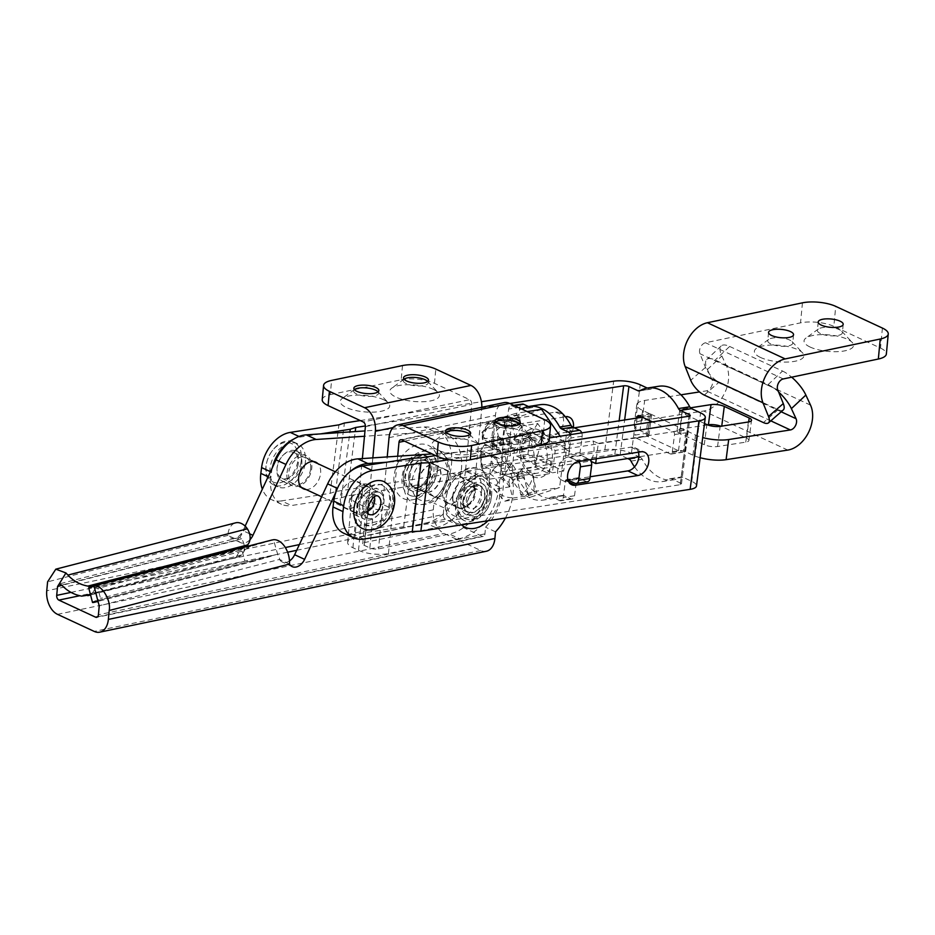 <?xml version="1.0" encoding="UTF-8"?>
<svg xmlns="http://www.w3.org/2000/svg" width="935" height="935" viewBox="0 0 935 935"><rect width="100%" height="100%" fill="white"/><g stroke="black" fill="none" stroke-linecap="round" stroke-linejoin="round"><path stroke-width="0.7" stroke-dasharray="4.67 3.51" d="M419.009 480.847A14.68 10.121 -65.1 0 1 436.201 465.233A14.68 10.121 -65.1 0 1 441.004 476.242A14.68 10.121 -65.1 0 1 423.812 491.857A14.68 10.121 -65.1 0 1 419.009 480.847M428.966 485.475A14.68 10.121 -65.1 0 1 446.159 469.861A14.68 10.121 -65.1 0 1 450.962 480.87A14.68 10.121 -65.1 0 1 433.77 496.497A14.68 10.121 -65.1 0 1 428.966 485.475M464.648 487.24A14.68 10.121 114.9 0 0 459.845 476.231A14.68 10.121 114.9 0 0 442.664 491.845A14.68 10.121 114.9 0 0 447.468 502.855A14.68 10.121 114.9 0 0 464.648 487.24M452.622 496.473A14.68 10.121 -65.1 0 1 469.802 480.859A14.68 10.121 -65.1 0 1 474.606 491.88A14.68 10.121 -65.1 0 1 457.425 507.495A14.68 10.121 -65.1 0 1 452.622 496.473M378.056 391.858A12.552 4.161 -174.6 0 1 378.593 393.249A12.552 4.161 -174.6 0 1 370.318 396.358A12.552 4.161 -174.6 0 1 356.702 394.032A12.552 4.161 -174.6 0 1 353.594 390.888A12.552 4.161 -174.6 0 1 354.388 389.615M383.619 399.736A24.871 8.251 -174.6 0 1 388.446 402.938A24.871 8.251 -174.6 0 1 377.401 411.844A24.871 8.251 -174.6 0 1 346.382 407.531A24.871 8.251 -174.6 0 1 342.105 398.555A24.871 8.251 -174.6 0 1 383.619 399.736M469.849 434.541A12.552 4.161 -174.6 0 1 470.387 435.944A12.552 4.161 -174.6 0 1 462.112 439.053A12.552 4.161 -174.6 0 1 448.496 436.727A12.552 4.161 -174.6 0 1 445.387 433.583A12.552 4.161 -174.6 0 1 446.182 432.309M475.412 442.43A24.871 8.251 -174.6 0 1 480.239 445.633A24.871 8.251 -174.6 0 1 469.195 454.539A24.871 8.251 -174.6 0 1 438.176 450.226A24.871 8.251 -174.6 0 1 433.898 441.25A24.871 8.251 -174.6 0 1 475.412 442.43M427.704 381.457A12.552 4.161 -174.6 0 1 428.242 382.859A12.552 4.161 -174.6 0 1 419.967 385.968A12.552 4.161 -174.6 0 1 406.339 383.642A12.552 4.161 -174.6 0 1 403.242 380.498A12.552 4.161 -174.6 0 1 404.037 379.224M433.267 389.346A24.871 8.251 -174.6 0 1 438.094 392.548A24.871 8.251 -174.6 0 1 427.05 401.454A24.871 8.251 -174.6 0 1 396.031 397.141A24.871 8.251 -174.6 0 1 391.742 388.165A24.871 8.251 -174.6 0 1 433.267 389.346M519.498 424.151A12.552 4.161 -174.6 0 1 520.035 425.554A12.552 4.161 -174.6 0 1 511.761 428.662A12.552 4.161 -174.6 0 1 498.133 426.337A12.552 4.161 -174.6 0 1 495.036 423.193A12.552 4.161 -174.6 0 1 495.83 421.919M525.061 432.04A24.871 8.251 -174.6 0 1 529.888 435.242A24.871 8.251 -174.6 0 1 518.832 444.148A24.871 8.251 -174.6 0 1 487.825 439.836A24.871 8.251 -174.6 0 1 483.535 430.86A24.871 8.251 -174.6 0 1 525.061 432.04M322.224 399.654A23.679 7.854 -174.6 0 1 330.254 394.652L331.598 380.416M402.517 365.562L401.173 379.797L330.254 394.652M401.173 379.797A23.679 7.854 -174.6 0 1 434.459 383.327L469.627 399.677L363.236 421.954M544.719 419.745L543.364 433.98L508.208 417.629A3.787 2.443 -101.8 0 0 507.097 417.477A3.787 2.443 -101.8 0 0 505.379 420.025L404.504 441.145M543.364 433.98A23.679 7.854 -174.6 0 1 549.219 439.917M499.08 486.749L489.122 482.121A47.369 32.643 -65.1 0 1 449.454 534.025L459.412 538.665A47.369 32.643 114.9 0 0 499.08 486.749L505.379 420.025M397.679 456.222L392.688 509.026A21.318 7.071 -174.6 0 1 362.733 505.847L357.123 503.24A21.318 7.071 -174.6 0 1 351.864 497.899A21.318 7.071 -174.6 0 1 359.087 493.388L362.371 458.571M459.412 538.665L388.481 553.508A21.318 7.071 -174.6 0 1 358.526 550.341L352.916 547.735A21.318 7.071 -174.6 0 1 347.656 542.382A21.318 7.071 -174.6 0 1 354.879 537.882L425.799 523.027L435.757 527.667L364.837 542.51A6.159 2.045 5.4 0 0 362.745 543.808A6.159 2.045 5.4 0 0 364.264 545.35L369.874 547.957A6.159 2.045 5.4 0 0 378.523 548.88L449.454 534.025M435.757 527.667A47.369 32.643 114.9 0 0 475.424 475.751L465.466 471.123L471.778 404.399A3.787 2.443 -101.8 0 0 469.627 399.677M465.466 471.123A47.369 32.643 -65.1 0 1 425.799 523.027M489.122 482.121L495.421 415.397A18.945 12.202 78.2 0 1 503.988 402.634M481.841 407.274A18.945 12.202 78.2 0 1 481.735 409.027L393.016 427.599M475.424 475.751L481.735 409.027M372.831 457.869L369.044 498.028A6.159 2.045 5.4 0 0 366.952 499.325A6.159 2.045 5.4 0 0 368.472 500.868L374.07 503.474A6.159 2.045 5.4 0 0 382.731 504.397L387.219 456.923M388.481 553.508L392.688 509.026L382.731 504.397L378.523 548.88M364.837 542.51L369.044 498.028L359.087 493.388L354.879 537.882M91.127 586.736L95.919 587.402L91.7 594.298L90.52 594.8M272.249 539.927L271.664 540.103A23.679 0.841 -16.1 0 1 250.615 546.414L242.095 551.159L97.895 588.325L88.708 587.834M94.762 602.21L100.513 598.4L97.895 588.325M242.095 551.159L244.982 561.164L254.811 560.965A23.679 0.841 163.9 0 0 275.86 554.654L96.048 600.995M245.975 526.931L239.851 537.473L241.639 538.735A23.679 15.486 -149.9 0 1 242.971 553.193A23.679 15.486 -149.9 0 1 241.744 554.887L238.624 556.816L91.7 594.298M491.611 495.234A23.679 16.327 -65.1 0 1 463.889 520.421A23.679 16.327 -65.1 0 1 456.151 502.668A23.679 16.327 -65.1 0 1 483.862 477.481A23.679 16.327 -65.1 0 1 491.611 495.234M452.926 496.625A14.68 10.121 -65.1 0 1 470.118 481.011A14.68 10.121 -65.1 0 1 474.922 492.02A14.68 10.121 -65.1 0 1 457.729 507.635A14.68 10.121 -65.1 0 1 452.926 496.625M462.883 501.253A14.68 10.121 -65.1 0 1 480.076 485.639A14.68 10.121 -65.1 0 1 484.879 496.649A14.68 10.121 -65.1 0 1 467.687 512.263A14.68 10.121 -65.1 0 1 462.883 501.253M437.463 470.06A23.679 16.327 -65.1 0 1 409.752 495.246A23.679 16.327 -65.1 0 1 402.003 477.481A23.679 16.327 -65.1 0 1 429.726 452.295A23.679 16.327 -65.1 0 1 437.463 470.06M408.747 476.067A14.68 10.121 -65.1 0 1 425.928 460.452A14.68 10.121 -65.1 0 1 430.731 471.474A14.68 10.121 -65.1 0 1 413.55 487.088A14.68 10.121 -65.1 0 1 408.747 476.067M418.705 480.707A14.68 10.121 -65.1 0 1 435.885 465.092A14.68 10.121 -65.1 0 1 440.689 476.102A14.68 10.121 -65.1 0 1 423.508 491.716A14.68 10.121 -65.1 0 1 418.705 480.707M489.648 491.459A29.371 20.243 -65.1 0 1 455.275 522.688A29.371 20.243 -65.1 0 1 445.668 500.657A29.371 20.243 -65.1 0 1 480.041 469.428A29.371 20.243 -65.1 0 1 489.648 491.459M447.947 472.058A29.371 20.243 -65.1 0 1 413.574 503.287A29.371 20.243 -65.1 0 1 403.978 481.268A29.371 20.243 -65.1 0 1 438.34 450.039A29.371 20.243 -65.1 0 1 447.947 472.058M362.312 492.605A14.68 10.121 114.9 0 0 357.509 481.583A14.68 10.121 114.9 0 0 340.328 497.198A14.68 10.121 114.9 0 0 345.132 508.219A14.68 10.121 114.9 0 0 362.312 492.605M372.27 497.233A14.68 10.121 114.9 0 0 367.467 486.223A14.68 10.121 114.9 0 0 350.286 501.838A14.68 10.121 114.9 0 0 355.09 512.847A14.68 10.121 114.9 0 0 372.27 497.233M505.426 518.037A47.369 32.643 114.9 0 0 513.081 493.259A47.369 32.643 114.9 0 0 497.584 457.741A47.369 32.643 114.9 0 0 485.826 455.649L386.33 462.264M299.364 544.591L443.248 514.472A3.787 2.443 -101.8 0 0 445.399 519.194L482.109 536.269A3.787 2.443 -101.8 0 0 483.231 536.409A3.787 2.443 -101.8 0 0 484.938 533.862L485.569 527.188A47.369 32.643 114.9 0 0 503.123 488.631A47.369 32.643 114.9 0 0 487.626 453.113A47.369 32.643 114.9 0 0 475.868 451.021L432.017 453.931M310.654 468.575A14.68 10.121 114.9 0 0 305.862 457.566A14.68 10.121 114.9 0 0 288.67 473.18A14.68 10.121 114.9 0 0 293.473 484.19A14.68 10.121 114.9 0 0 310.654 468.575M305.944 489.472A14.68 10.121 114.9 0 0 320.611 473.203A14.68 10.121 114.9 0 0 317.923 463.702M443.248 514.472L443.88 507.798A47.369 32.643 114.9 0 0 461.423 469.241A47.369 32.643 114.9 0 0 445.937 433.723A47.369 32.643 114.9 0 0 434.179 431.619L364.486 436.259M486.329 551.253A18.945 12.202 78.2 0 1 480.765 550.505L444.055 533.429A18.945 12.202 78.2 0 1 433.291 509.844L433.922 503.17A47.369 32.643 114.9 0 0 451.465 464.613A47.369 32.643 114.9 0 0 435.979 429.083A47.369 32.643 114.9 0 0 424.221 426.991L364.989 430.93M239.851 537.473A3.787 2.384 -104.5 0 0 239.372 537.52A3.787 2.384 -104.5 0 0 237.829 540.033L227.871 535.404A18.945 11.945 75.5 0 1 235.585 522.84M236.158 557.061L240.12 550.247L245.578 546.811M289.488 560.953A11.839 8.158 -65.1 0 1 282.253 562.005A11.839 8.158 -65.1 0 1 279.518 559.422A3.787 2.384 -104.5 0 0 277.929 555.18L273.464 539.717M96.141 600.971L275.86 554.654L277.929 555.18M349.106 472.491A37.891 26.122 114.9 0 0 337.605 488.491L335.899 492.149M245.134 526.089L242.995 530.694A11.839 8.158 -65.1 0 1 230.594 537.976A11.839 8.158 -65.1 0 1 227.871 535.404L47.591 581.862M249.996 539.694A11.839 8.158 -65.1 0 1 240.552 542.616A11.839 8.158 -65.1 0 1 237.829 540.033L61.955 585.357M443.88 507.798L433.922 503.17M495.527 531.828L485.569 527.188M289.476 564.05L279.518 559.422L99.239 605.88M254.577 561.023L97.602 601.474L254.577 561.023M638.383 452.189A12.552 8.649 114.9 0 0 634.713 447.655A12.552 8.649 114.9 0 0 630.938 447.164L568.562 456.864A12.552 8.649 114.9 0 0 557.692 470.176A12.552 8.649 114.9 0 0 561.736 480.099A12.552 8.649 114.9 0 0 565.511 480.59L568.024 480.193M573.389 427.4A12.552 8.649 -65.1 0 1 562.554 440.502L500.167 450.191A12.552 8.649 -65.1 0 1 496.403 449.712A12.552 8.649 -65.1 0 1 492.348 439.789A12.552 8.649 -65.1 0 1 503.217 426.465L565.371 416.811M482.39 435.149A12.552 8.649 114.9 0 0 486.445 445.083A12.552 8.649 114.9 0 0 490.209 445.563L552.597 435.874A12.552 8.649 114.9 0 0 562.917 425.133A12.552 8.649 114.9 0 0 559.41 412.627A12.552 8.649 114.9 0 0 555.635 412.148L493.259 421.837A12.552 8.649 114.9 0 0 482.39 435.149M359.204 506.221A16.573 11.43 -65.1 0 1 378.535 489.274A16.573 11.43 -65.1 0 1 383.876 502.387A16.573 11.43 -65.1 0 1 364.557 519.346A16.573 11.43 -65.1 0 1 359.204 506.221M373.918 497.759A16.573 11.43 114.9 0 0 368.577 484.646A16.573 11.43 114.9 0 0 349.258 501.592A16.573 11.43 114.9 0 0 354.599 514.706A16.573 11.43 114.9 0 0 373.918 497.759M287.022 472.654A16.573 11.43 -65.1 0 1 306.341 455.707A16.573 11.43 -65.1 0 1 311.694 468.821A16.573 11.43 -65.1 0 1 292.363 485.768A16.573 11.43 -65.1 0 1 287.022 472.654M301.736 464.181A16.573 11.43 114.9 0 0 296.383 451.067A16.573 11.43 114.9 0 0 277.064 468.014A16.573 11.43 114.9 0 0 282.405 481.139A16.573 11.43 114.9 0 0 301.736 464.181M647.242 388.06L649.252 388.995A4.733 3.121 -98.8 0 0 650.561 389.194A4.733 3.121 -98.8 0 0 651.298 388.937L640.019 390.69M658.731 386.272A47.369 31.171 -98.8 0 0 651.298 388.937M634.538 466.869A47.369 31.171 -98.8 0 0 661.992 481.63A47.369 31.171 -98.8 0 0 669.425 478.965A4.733 3.121 81.2 0 1 670.173 478.708A4.733 3.121 81.2 0 1 671.47 478.907L682.749 477.154L691.783 481.361A18.945 5.75 -172.7 0 1 696.481 485.966M682.749 477.154A4.733 3.121 -98.8 0 0 681.451 476.955A4.733 3.121 -98.8 0 0 680.703 477.212L669.425 478.965M630.985 461.095L642.263 459.342A47.369 31.171 -98.8 0 0 673.27 479.877A47.369 31.171 -98.8 0 0 680.703 477.212M642.263 459.342A4.733 3.121 -98.8 0 0 640.463 457.484L629.185 459.237M627.701 458.547L620.139 455.041A3.787 1.145 7.3 0 0 614.833 454.317L346.955 495.936L341.462 497.759L291.428 505.531L281.482 500.891L330.113 493.341L335.607 491.518L604.875 449.688A18.945 5.75 -172.7 0 1 631.417 453.288L640.463 457.484M646.178 433.349A2.373 1.554 -98.8 0 0 647.452 436.306L681.685 452.224A2.373 1.554 -98.8 0 0 682.328 452.33A2.373 1.554 -98.8 0 0 683.52 450.717L685.822 432.8A2.373 1.554 -98.8 0 0 684.549 429.843L650.328 413.925A2.373 1.554 -98.8 0 0 649.673 413.819A2.373 1.554 -98.8 0 0 648.481 415.444L646.178 433.349L634.9 435.102A2.373 1.554 -98.8 0 0 636.174 438.059L670.407 453.978A2.373 1.554 -98.8 0 0 671.049 454.083A2.373 1.554 -98.8 0 0 672.242 452.458L674.544 434.553A2.373 1.554 -98.8 0 0 673.27 431.596L652.42 421.895M363.621 539.098L353.664 534.469L403.698 526.697L412.3 526.323L680.177 484.704A3.787 1.145 7.3 0 0 681.451 484.038A3.787 1.145 7.3 0 0 680.505 483.115L671.47 478.907M637.097 418.038L634.9 435.102M533.277 446.579L448.905 459.693M435.558 455.59L549.406 437.896M320.378 433.91L300.228 437.031A33.157 22.849 114.9 0 0 293.777 439.064M509.809 403.511L365.41 425.939M360.255 420.563L481.42 401.734M268.111 476.78L270.788 478.019L271.536 472.21L270.472 471.707M330.113 493.341L338.902 424.852M281.482 500.891A33.157 22.849 -65.1 0 1 271.512 499.629A33.157 22.849 -65.1 0 1 262.338 489.145M335.607 491.518L344.407 423.029M403.698 526.697L412.487 458.208M353.664 534.469A33.157 22.849 -65.1 0 1 343.706 533.195M412.3 526.323L421.089 457.834M568.246 480.158L590.149 476.757M346.955 495.936L355.218 431.584M341.462 497.759L349.912 431.935M272.377 467.593A33.157 22.849 114.9 0 0 271.536 472.21M270.788 478.019A33.157 22.849 114.9 0 0 281.47 504.257A33.157 22.849 114.9 0 0 291.428 505.531M466.658 487.182A10.18 7.024 -65.1 0 1 471.953 486.819A10.18 7.024 -65.1 0 1 475.132 495.55A10.18 7.024 -65.1 0 1 468.657 504.935A10.18 7.024 -65.1 0 1 463.363 505.286A10.18 7.024 -65.1 0 1 460.184 496.555A10.18 7.024 -65.1 0 1 466.658 487.182M472.163 483.675A17.52 12.085 -65.1 0 1 481.268 483.056A17.52 12.085 -65.1 0 1 486.738 498.086A17.52 12.085 -65.1 0 1 475.599 514.227A17.52 12.085 -65.1 0 1 466.495 514.846A17.52 12.085 -65.1 0 1 461.025 499.816A17.52 12.085 -65.1 0 1 472.163 483.675M475.997 517.745A21.552 14.855 -65.1 0 1 464.788 518.493A21.552 14.855 -65.1 0 1 458.068 500.015A21.552 14.855 -65.1 0 1 471.766 480.158A21.552 14.855 -65.1 0 1 482.974 479.41A21.552 14.855 -65.1 0 1 489.695 497.887A21.552 14.855 -65.1 0 1 475.997 517.745M421.136 486.165A14.212 9.794 -65.1 0 1 413.749 486.656A14.212 9.794 -65.1 0 1 409.308 474.466A14.212 9.794 -65.1 0 1 418.342 461.387A14.212 9.794 -65.1 0 1 425.729 460.885A14.212 9.794 -65.1 0 1 430.17 473.075A14.212 9.794 -65.1 0 1 421.136 486.165M421.591 490.291A18.945 13.055 -65.1 0 1 411.751 490.945A18.945 13.055 -65.1 0 1 405.837 474.7A18.945 13.055 -65.1 0 1 417.887 457.25A18.945 13.055 -65.1 0 1 427.727 456.596A18.945 13.055 -65.1 0 1 433.641 472.841A18.945 13.055 -65.1 0 1 421.591 490.291M419.418 489.274A18.945 13.055 -65.1 0 1 409.565 489.94A18.945 13.055 -65.1 0 1 403.838 472.818A18.945 13.055 -65.1 0 1 408.759 462.229A18.945 13.055 -65.1 0 1 415.701 456.245A18.945 13.055 -65.1 0 1 425.554 455.579A18.945 13.055 -65.1 0 1 431.467 471.824A18.945 13.055 -65.1 0 1 419.418 489.274M418.342 487.602A17.52 12.085 -65.1 0 1 403.932 472.374A17.52 12.085 -65.1 0 1 408.49 462.58A17.52 12.085 -65.1 0 1 414.906 457.04A17.52 12.085 -65.1 0 1 429.726 465.618A17.52 12.085 -65.1 0 1 418.342 487.602M367.584 511.305A10.18 7.024 -65.1 0 1 362.733 511.445A10.18 7.024 -65.1 0 1 359.566 502.644A10.18 7.024 -65.1 0 1 371.324 492.979A10.18 7.024 -65.1 0 1 374.339 496.777M357.287 506.045A21.785 15.018 -65.1 0 1 382.45 485.347A21.785 15.018 -65.1 0 1 389.217 504.164A21.785 15.018 -65.1 0 1 364.066 524.862A21.785 15.018 -65.1 0 1 357.287 506.045M384.145 481.7A25.818 17.788 -65.1 0 1 392.174 503.988A25.818 17.788 -65.1 0 1 362.371 528.509M297.704 461.785A21.318 14.691 -65.1 0 1 278.291 482.974A21.318 14.691 -65.1 0 1 266.463 463.62A21.318 14.691 -65.1 0 1 266.639 462.767A21.318 14.691 -65.1 0 1 272.178 450.857A21.318 14.691 -65.1 0 1 290.785 443.248A21.318 14.691 -65.1 0 1 297.704 461.785M300.988 462.404A23.679 16.327 -65.1 0 1 273.651 484.903A23.679 16.327 -65.1 0 1 266.288 464.45A23.679 16.327 -65.1 0 1 266.487 463.491A23.679 16.327 -65.1 0 1 272.634 450.261A23.679 16.327 -65.1 0 1 293.625 441.951A23.679 16.327 -65.1 0 1 300.988 462.404M305.044 464.286A23.679 16.327 -65.1 0 1 277.695 486.784A23.679 16.327 -65.1 0 1 270.332 466.331A23.679 16.327 -65.1 0 1 297.669 443.833A23.679 16.327 -65.1 0 1 305.044 464.286M298.101 464.695A14.212 9.794 -65.1 0 1 281.692 478.194A14.212 9.794 -65.1 0 1 277.274 465.922A14.212 9.794 -65.1 0 1 293.683 452.423A14.212 9.794 -65.1 0 1 298.101 464.695M704.511 423.473L681.989 413.001A9.479 2.875 -172.7 0 1 679.64 410.699A9.479 2.875 -172.7 0 1 682.819 409.004L690.451 407.824M596.296 458.723L598.271 443.377L593 440.934L504.888 454.62L484.307 445.048L572.419 431.362L567.148 428.908L574.254 427.809M598.271 443.377L681.089 430.509A4.733 1.438 -172.7 0 1 687.728 431.409L695.511 435.032A23.679 7.188 7.3 0 0 702.699 437.557M778.586 391.964A23.679 8.649 -133.2 0 0 768.079 384.624L715.181 360.022A23.679 8.649 -133.2 0 0 706.731 359.507A23.679 8.649 -133.2 0 0 707.374 369.547L712.038 379.633A7.106 4.897 -65.1 0 1 711.5 386.529A7.106 4.897 -65.1 0 1 706.357 390.865L699.532 391.929M680.937 394.815L644.671 400.449A23.679 7.188 7.3 0 0 636.747 404.668A23.679 7.188 7.3 0 0 642.614 410.43L650.386 414.041A4.733 1.438 -172.7 0 1 651.566 415.198A4.733 1.438 -172.7 0 1 649.977 416.04L642.368 417.22M484.307 445.048A18.945 12.471 -98.8 0 0 481.724 465.198L502.305 474.77A18.945 12.471 -98.8 0 0 504.888 454.62M707.631 424.899L680.224 429.153A9.479 2.875 7.3 0 0 677.057 430.836A9.479 2.875 7.3 0 0 679.406 433.139L704.289 444.721A9.479 2.875 7.3 0 0 717.566 446.521L745.768 442.138A9.479 2.875 7.3 0 0 748.935 440.455A9.479 2.875 7.3 0 0 746.586 438.153L721.691 426.57A9.479 2.875 7.3 0 0 720.943 426.255M502.305 474.77L590.417 461.072A18.945 12.471 -98.8 0 0 590.721 460.663M572.419 431.362A18.945 12.471 -98.8 0 0 569.836 451.5L481.724 465.198M569.836 451.5L564.565 449.057L647.394 436.189A4.733 1.438 7.3 0 0 648.972 435.336A4.733 1.438 7.3 0 0 647.803 434.191L640.019 430.567A23.679 7.188 -172.7 0 1 634.152 424.817A23.679 7.188 -172.7 0 1 642.088 420.598L703.763 411.014A28.424 19.588 114.9 0 0 724.38 393.647A28.424 19.588 114.9 0 0 726.518 366.052L721.855 355.978A23.679 8.649 46.8 0 1 721.212 345.938A23.679 8.649 46.8 0 1 729.662 346.453L715.181 360.022M700.105 457.706A23.679 7.188 -172.7 0 1 692.917 455.17L685.145 451.558A4.733 1.438 7.3 0 0 678.506 450.658L638.839 456.818M591.107 461.399L590.417 461.072M768.079 384.624L782.56 371.055L729.662 346.453M782.56 371.055A23.679 8.649 46.8 0 1 791.676 377.179M564.565 449.057L567.148 428.908M591.481 459.482A18.945 12.471 -98.8 0 0 593 440.934M770.849 343.963A12.552 4.161 -174.6 0 1 767.752 340.819A12.552 4.161 -174.6 0 1 768.687 339.428A12.552 4.161 -174.6 0 1 789.643 340.024A12.552 4.161 -174.6 0 1 792.085 341.649A12.552 4.161 -174.6 0 1 792.751 343.18A12.552 4.161 -174.6 0 1 784.477 346.289A12.552 4.161 -174.6 0 1 770.849 343.963M760.541 357.462A24.871 8.251 -174.6 0 1 756.251 348.486A24.871 8.251 -174.6 0 1 797.777 349.667A24.871 8.251 -174.6 0 1 802.604 352.869A24.871 8.251 -174.6 0 1 791.548 361.775A24.871 8.251 -174.6 0 1 760.541 357.462M820.498 333.573A12.552 4.161 -174.6 0 1 817.4 330.417A12.552 4.161 -174.6 0 1 818.335 329.038A12.552 4.161 -174.6 0 1 839.291 329.634A12.552 4.161 -174.6 0 1 841.734 331.247A12.552 4.161 -174.6 0 1 842.388 332.79A12.552 4.161 -174.6 0 1 834.113 335.887A12.552 4.161 -174.6 0 1 820.498 333.573M810.189 347.072A24.871 8.251 -174.6 0 1 805.9 338.096A24.871 8.251 -174.6 0 1 847.426 339.276A24.871 8.251 -174.6 0 1 852.253 342.467A24.871 8.251 -174.6 0 1 841.196 351.385A24.871 8.251 -174.6 0 1 810.189 347.072M783.296 409.939A14.212 5.575 48.9 0 1 778.177 409.682L719.05 382.181A14.212 5.575 48.9 0 1 705.493 367.397L699.953 353.722A7.106 4.897 -65.1 0 1 705.504 342.748L800.547 322.856A23.679 7.854 -174.6 0 1 833.833 326.373L835.726 306.364M882.406 328.068L880.513 348.089L833.833 326.373M880.513 348.089A23.679 7.854 -174.6 0 1 886.357 354.026M587.542 481.735A4.733 3.121 81.2 0 1 586.245 481.537L578.461 477.914A2.373 1.554 -98.8 0 0 577.807 477.808A2.373 1.554 -98.8 0 0 576.615 479.433L574.522 495.772A4.733 3.121 81.2 0 1 572.138 498.998A4.733 3.121 81.2 0 1 570.829 498.799L563.98 495.608A4.733 3.121 -98.8 0 0 562.671 495.41A4.733 3.121 -98.8 0 0 561.935 495.667A47.369 31.171 81.2 0 1 554.502 498.332A47.369 31.171 81.2 0 1 541.482 496.298A47.369 31.171 81.2 0 1 523.483 477.797A4.733 3.121 -98.8 0 0 521.683 475.938L514.823 472.748A4.733 3.121 81.2 0 1 512.286 466.822L514.39 450.483A2.373 1.554 -98.8 0 0 513.116 447.526L505.344 443.903A4.733 3.121 81.2 0 1 502.808 437.977L504.526 424.548A4.733 3.121 81.2 0 1 506.91 421.323A4.733 3.121 81.2 0 1 508.208 421.521L515.991 425.144A2.373 1.554 -98.8 0 0 516.646 425.238A2.373 1.554 -98.8 0 0 517.838 423.625L519.93 407.286A4.733 3.121 81.2 0 1 522.314 404.049M567.977 480.041L567.183 479.667A2.373 1.554 -98.8 0 0 566.528 479.561A2.373 1.554 -98.8 0 0 565.336 481.186L563.244 497.525A4.733 3.121 81.2 0 1 560.86 500.751A4.733 3.121 81.2 0 1 559.551 500.552L552.702 497.362A4.733 3.121 -98.8 0 0 551.393 497.163A4.733 3.121 -98.8 0 0 550.657 497.42A47.369 31.171 81.2 0 1 543.223 500.085A47.369 31.171 81.2 0 1 530.203 498.051A47.369 31.171 81.2 0 1 512.205 479.538A4.733 3.121 -98.8 0 0 510.405 477.692L503.544 474.501A4.733 3.121 81.2 0 1 501.008 468.575L503.112 452.236A2.373 1.554 -98.8 0 0 501.838 449.279L494.066 445.656A4.733 3.121 81.2 0 1 491.529 439.731L493.248 426.302A4.733 3.121 81.2 0 1 495.632 423.076A4.733 3.121 81.2 0 1 496.929 423.274L504.713 426.898A2.373 1.554 -98.8 0 0 505.367 426.991A2.373 1.554 -98.8 0 0 506.56 425.378L508.652 409.039A4.733 3.121 81.2 0 1 511.036 405.802A4.733 3.121 81.2 0 1 512.345 406.012L519.206 409.203A4.733 3.121 -98.8 0 0 520.503 409.401A4.733 3.121 -98.8 0 0 521.251 409.133A47.369 31.171 81.2 0 1 521.543 408.969M528.462 406.515L530.484 407.45A4.733 3.121 -98.8 0 0 531.781 407.648A4.733 3.121 -98.8 0 0 532.529 407.391A47.369 31.171 81.2 0 1 539.951 404.726M581.757 432.87A4.733 3.121 81.2 0 1 582.166 436.236L580.062 452.575A2.373 1.554 -98.8 0 0 581.336 455.532L589.12 459.155A4.733 3.121 81.2 0 1 589.938 459.716M527.901 454.398L530.776 432.017L566.552 448.66L563.676 471.041L527.901 454.398L516.623 456.151L519.498 433.77L555.273 450.413L552.398 472.794L516.623 456.151M570.479 434.623A4.733 3.121 81.2 0 1 570.888 437.977L568.784 454.328A2.373 1.554 -98.8 0 0 570.058 457.285L577.842 460.908A4.733 3.121 81.2 0 1 578.66 461.469M563.676 471.041L552.398 472.794M530.776 432.017L519.498 433.77M566.552 448.66L555.273 450.413M552.129 460.803A24.626 16.211 81.2 0 1 532.962 476.558A24.626 16.211 81.2 0 1 519.767 445.761A24.626 16.211 81.2 0 1 538.934 430.007A24.626 16.211 81.2 0 1 552.129 460.803M546.987 459.681A19.892 13.09 81.2 0 1 536.971 473.25A19.892 13.09 81.2 0 1 520.842 447.514A19.892 13.09 81.2 0 1 530.858 433.945A19.892 13.09 81.2 0 1 546.987 459.681M526.662 474.851A19.892 13.09 -98.8 0 1 523.623 474.793L509.797 476.943A19.892 13.09 81.2 0 1 505.029 474.723L518.855 472.572A19.892 13.09 -98.8 0 1 512.111 462.802L498.285 464.94A19.892 13.09 81.2 0 1 496.66 457.881L510.487 455.731A19.892 13.09 -98.8 0 1 510.545 449.116A19.892 13.09 -98.8 0 1 512.1 443.202L497.969 436.633L482.343 439.053L492.979 444.148L498.273 445.352A19.892 13.09 81.2 0 1 501.429 440.502L515.243 438.363A19.892 13.09 -98.8 0 1 520.561 435.535A19.892 13.09 -98.8 0 1 523.6 435.605L518.796 414.719L503.17 417.139L506.63 433.244L509.774 437.755A19.892 13.09 81.2 0 1 514.554 439.976L528.38 437.825A19.892 13.09 -98.8 0 1 535.112 447.596L544.439 433.279L528.813 435.71L521.403 446.755L521.286 449.747A19.892 13.09 81.2 0 1 522.91 456.806L536.737 454.655A19.892 13.09 -98.8 0 1 536.678 461.271A19.892 13.09 -98.8 0 1 535.136 467.196L521.309 469.347A19.892 13.09 81.2 0 1 518.154 474.185L531.98 472.035A19.892 13.09 -98.8 0 1 526.662 474.851L536.971 473.25M492.979 444.148A24.626 16.211 81.2 0 1 498.285 436.002L494.814 419.897L486.796 422.971L512.322 419.009L506.676 462.954L530.309 497.221L559.574 487.556L565.219 443.611L560.135 436.236M482.472 439.263A40.263 26.496 81.2 0 1 494.708 420.469M506.63 433.244A24.626 16.211 81.2 0 1 514.671 436.984L522.069 425.939L516.073 413.305L527.176 411.587M503.053 417.711A40.263 26.496 81.2 0 1 521.601 426.337M521.403 446.755A24.626 16.211 81.2 0 1 524.138 458.641L535.241 463.655L539.694 447.573L565.219 443.611M528.345 436.107A40.263 26.496 81.2 0 1 534.645 463.526M522.536 471.182L533.032 476.067A40.263 26.496 81.2 0 1 520.795 494.849L517.23 479.328A24.626 16.211 81.2 0 0 522.536 471.182L521.309 469.347M508.874 482.074L512.45 497.607A40.263 26.496 81.2 0 1 493.902 488.982L500.844 478.346A24.626 16.211 81.2 0 0 508.874 482.074L509.797 476.943M501.429 440.502L498.285 436.002M514.554 439.976L514.671 436.984M522.91 456.806L524.138 458.641M518.154 474.185L517.23 479.328M505.029 474.723L500.844 478.346M494.101 468.564L487.17 479.211A40.263 26.496 81.2 0 1 480.859 451.792L491.366 456.677A24.626 16.211 81.2 0 0 494.101 468.564L498.285 464.94M541.587 409.343L512.322 419.009M544.439 433.279L537.695 423.508L522.069 425.939M528.813 435.71L539.694 447.573M518.796 414.719L510.44 417.477L494.814 419.897M503.17 417.139L516.073 413.305M497.969 436.633L496.356 449.162L480.73 451.593L481.163 466.916L506.676 462.954M482.343 439.053L486.796 422.971M523.623 474.793L528.427 495.679L512.801 498.11L504.783 501.183L493.902 489.321L509.528 486.89L518.855 472.572M512.111 462.802L502.785 477.107L509.528 486.89M502.785 477.107L487.158 479.538L481.163 466.916M504.783 501.183L530.309 497.221M535.136 467.196L549.254 473.764L533.628 476.195L534.06 491.518L521.157 495.351L536.784 492.92L531.98 472.035M528.427 495.679L536.784 492.92M534.06 491.518L559.574 487.556M549.254 473.764L550.867 461.235L535.241 463.655M512.1 443.202L498.273 445.352M523.6 435.605L509.774 437.755M535.112 447.596L521.286 449.747M533.628 476.195L533.032 476.067M496.66 457.881L491.366 456.677M496.356 449.162L510.487 455.731M550.867 461.235L536.737 454.655M537.695 423.508L528.38 437.825M510.44 417.477L515.243 438.363M401.816 439.894L508.208 417.629M365.386 426.664L471.778 404.399M358.526 550.341L362.733 505.847M352.916 547.735L357.123 503.24M434.459 383.327L435.803 369.091M364.264 545.35L368.472 500.868M369.874 547.957L374.07 503.474M389.042 437.662L495.421 415.397M244.982 561.164L100.513 598.4M241.744 554.887L81.696 596.133M461.563 524.851A29.371 20.243 -65.1 0 1 455.625 505.286A29.371 20.243 -65.1 0 1 480.216 473.11A29.371 20.243 -65.1 0 1 499.606 496.088A29.371 20.243 -65.1 0 1 487.988 520.748M437.989 467.43A29.371 20.243 -65.1 0 1 413.399 499.617A29.371 20.243 -65.1 0 1 394.021 476.64A29.371 20.243 -65.1 0 1 418.611 444.452A29.371 20.243 -65.1 0 1 437.989 467.43M481.654 490.606A23.679 16.327 -65.1 0 1 461.82 516.564A23.679 16.327 -65.1 0 1 446.194 498.028A23.679 16.327 -65.1 0 1 466.027 472.082A23.679 16.327 -65.1 0 1 481.654 490.606M447.421 474.688A23.679 16.327 -65.1 0 1 427.587 500.646A23.679 16.327 -65.1 0 1 411.961 482.109A23.679 16.327 -65.1 0 1 431.795 456.163A23.679 16.327 -65.1 0 1 447.421 474.688M485.826 455.649L475.868 451.021M434.179 431.619L424.221 426.991M241.639 538.735L61.733 585.1M240.12 550.247L95.919 587.402M250.615 546.414L90.952 587.554M271.664 540.103L92.156 586.362M433.291 509.844L46.75 590.756M484.938 533.862L98.409 614.774M70.99 592.393L285.35 547.524M249.575 533.756L242.995 530.694M57.514 614.342L444.055 533.429M480.765 550.505L94.236 631.417M445.399 519.194L296.687 550.318M287.629 552.211L79.697 595.747M97.649 616.749L482.109 536.269M565.511 480.59L568.901 482.168M490.209 445.563L500.167 450.191M691.783 481.361L700.584 412.861M631.417 453.288L640.218 384.788M620.139 455.041L624.65 419.979M680.505 483.115L689.107 416.192M299.025 436.47L300.228 437.031M640.65 390.327L649.252 388.995M604.875 449.688L613.676 381.188M680.177 484.704L688.978 416.215M614.833 454.317L619.134 420.832M493.259 421.837L503.217 426.465M555.635 412.148L565.593 416.776M552.597 435.874L562.554 440.502M630.938 447.164L640.896 451.804M568.562 456.864L578.52 461.493M636.174 438.059L647.452 436.306M670.407 453.978L681.685 452.224M672.242 452.458L683.52 450.717M674.544 434.553L685.822 432.8M673.27 431.596L684.549 429.843M639.049 415.678L650.328 413.925M641.024 416.601L648.481 415.444M472.888 490.069A10.18 7.024 -65.1 0 1 478.171 489.718A10.18 7.024 -65.1 0 1 481.35 498.449A10.18 7.024 -65.1 0 1 474.875 507.834A10.18 7.024 -65.1 0 1 469.58 508.184A10.18 7.024 -65.1 0 1 466.413 499.454A10.18 7.024 -65.1 0 1 472.888 490.069M472.491 486.562A14.212 9.794 -65.1 0 1 479.877 486.071A14.212 9.794 -65.1 0 1 484.307 498.25A14.212 9.794 -65.1 0 1 475.272 511.34A14.212 9.794 -65.1 0 1 467.886 511.831A14.212 9.794 -65.1 0 1 463.456 499.652A14.212 9.794 -65.1 0 1 472.491 486.562M362.733 511.445L368.963 514.343A10.18 7.024 -65.1 0 1 365.795 505.543A10.18 7.024 -65.1 0 1 377.553 495.866L371.324 492.979M362.85 505.718A14.212 9.794 -65.1 0 1 379.248 492.219A14.212 9.794 -65.1 0 1 383.666 504.491A14.212 9.794 -65.1 0 1 367.268 517.99A14.212 9.794 -65.1 0 1 362.85 505.718M770.802 420.843L706.357 390.865M787.784 450.086L703.763 411.014M810.528 405.135L726.518 366.052M781.181 411.786L712.038 379.633M642.088 420.598L644.671 400.449M707.374 369.547L721.855 355.978M678.506 450.658L681.089 430.509M685.145 451.558L687.728 431.409M692.917 455.17L695.511 435.032M647.394 436.189L649.977 416.04M647.803 434.191L650.386 414.041M642.614 410.43L640.019 430.567M746.586 438.153L748.666 421.942M745.768 442.138L748.351 421.989M717.566 446.521L720.149 426.372M704.289 444.721L706.883 424.572M679.406 433.139L681.989 413.001M680.224 429.153L682.819 409.004M783.296 378.932L705.504 342.748M777.745 389.895L699.953 353.722M704.289 395.084L719.05 382.181M778.177 409.682L763.404 422.585M705.493 367.397L690.72 380.3M802.44 302.835L800.547 322.856M523.483 477.797L512.205 479.538M578.461 477.914L567.183 479.667M576.615 479.433L565.336 481.186M574.522 495.772L563.244 497.525M570.829 498.799L559.551 500.552M563.98 495.608L552.702 497.362M561.935 495.667L550.657 497.42M521.683 475.938L510.405 477.692M514.823 472.748L503.544 474.501M512.286 466.822L501.008 468.575M514.39 450.483L503.112 452.236M513.116 447.526L501.838 449.279M505.344 443.903L494.066 445.656M502.808 437.977L491.529 439.731M504.526 424.548L493.248 426.302M508.208 421.521L496.929 423.274M515.991 425.144L504.713 426.898M517.838 423.625L506.56 425.378M519.93 407.286L508.652 409.039M514.472 405.673L512.345 406.012M530.484 407.45L521.882 408.782M521.333 408.864L519.206 409.203M532.529 407.391L521.251 409.133M582.166 436.236L570.888 437.977M580.062 452.575L568.784 454.328M581.336 455.532L570.058 457.285M589.12 459.155L577.842 460.908M586.245 481.537L574.967 483.29M446.159 469.861L436.201 465.233M469.802 480.859L459.845 476.231M378.839 390.585L378.593 393.249M377.927 391.718L388.446 402.938M470.632 433.279L470.387 435.944M469.721 434.413L480.239 445.633M428.487 380.194L428.242 382.859M427.575 381.328L438.094 392.548M520.281 422.877L520.035 425.554M519.369 424.022L529.888 435.242M347.656 542.382L351.864 497.899M362.745 543.808L366.952 499.325M507.097 417.477L400.706 439.742M495.971 421.802L483.535 430.86M495.293 420.516L495.036 423.193M403.499 377.822L403.242 380.498M404.177 379.119L391.742 388.165M445.644 430.906L445.387 433.583M446.334 432.204L433.898 441.25M353.851 388.224L353.594 390.888M354.54 389.509L342.105 398.555M457.425 507.495L447.468 502.855M433.77 496.497L423.812 491.857M463.889 520.421C460.885 517.674 457.893 519.019 457.554 504.094C458.033 484.155 481.677 471.871 483.862 477.481M480.076 485.639L470.118 481.011M409.752 495.246C418.518 500.33 434.974 484.938 436.061 468.634C435.628 453.393 432.753 455.158 429.726 452.295M435.885 465.092L425.928 460.452M455.275 522.688C449.022 518.142 445.96 514.834 446.089 512.789L444.265 499.232C445.282 479.62 466.32 461.867 480.041 469.428M413.574 503.287C435.219 509.657 446.427 490.314 449.349 473.484C449.934 461.972 446.194 457.18 445.726 456.537L438.34 450.039M367.467 486.223L357.509 481.583M497.584 457.741L487.626 453.113M315.82 462.194L305.862 457.566M445.937 433.723L435.979 429.083M239.372 537.52L59.197 583.954M240.552 542.616L230.594 537.976M303.431 488.818L293.473 484.19M292.211 566.633L282.253 562.005M355.09 512.847L345.132 508.219M423.508 491.716L413.55 487.088M467.687 512.263L457.729 507.635M238.624 556.816L90.566 594.976M483.231 536.409L96.691 617.334M242.971 553.193L246.875 546.472M561.736 480.099L571.694 484.739M486.445 445.083L496.403 449.712M368.577 484.646L378.535 489.274M296.383 451.067L306.341 455.707M681.451 484.038L690.24 415.537M282.405 481.139L292.363 485.768M354.599 514.706L364.557 519.346M559.41 412.627L569.368 417.255M634.713 447.655L644.671 452.283M661.992 481.63L673.27 479.877M671.049 454.083L682.328 452.33M638.395 415.572L649.673 413.819M639.283 390.947L650.561 389.194M670.173 478.708L681.451 476.955M281.47 504.257L271.512 499.629M463.363 505.286L469.58 508.184C466.273 509.189 467.149 493.084 474.922 490.174L478.171 489.718L471.953 486.819M466.495 514.846L476.195 514.262C487.918 508.979 491.763 487.088 481.268 483.056M413.749 486.656L467.886 511.831C460.534 509.937 463.269 490.77 473.087 486.597L479.877 486.071L425.729 460.885M464.788 518.493C469.113 520.339 473.531 520.129 478.03 517.85C484.564 514.157 488.841 508.348 490.863 500.412L490.326 487.684L482.974 479.41M411.751 490.945L409.565 489.94M427.727 456.596L425.554 455.579M364.066 524.862C377.857 526.896 386.552 520.281 390.164 505.029L390.62 500.365C389.942 496.695 392.046 492.418 382.45 485.347M321.64 496.766L367.268 517.99C364.895 518.212 363.738 514.414 363.797 506.583C367.116 496.006 372.27 491.226 379.248 492.219L335.361 471.813M277.695 486.784L273.651 484.903M301.315 487.322L281.692 478.194M313.307 461.551L293.683 452.423M297.669 443.833L293.625 441.951M266.639 462.767L266.487 463.491M272.178 450.857L272.634 450.261M648.972 435.336L651.566 415.198M748.935 440.455L751.518 420.306M677.057 430.836L679.64 410.699M634.152 424.817L636.747 404.668M721.212 345.938L706.731 359.507M768.558 332.357L767.752 340.819M768.687 339.428L756.251 348.486M818.195 321.967L817.4 330.417M818.335 329.038L805.9 338.096M841.734 331.247L852.253 342.467M843.195 324.328L842.388 332.79M792.085 341.649L802.604 352.869M793.546 334.73L792.751 343.18M577.807 477.808L566.528 479.561M572.138 498.998L560.86 500.751M562.671 495.41L551.393 497.163M554.502 498.332L543.223 500.085M506.91 421.323L495.632 423.076M516.646 425.238L505.367 426.991M513.818 405.369L511.036 405.802M531.781 407.648L520.503 409.401M520.561 435.535L530.858 433.945"/><path stroke-width="1.4" d="M354.388 389.615A12.552 4.161 -174.6 0 1 354.54 389.509A12.552 4.161 -174.6 0 1 375.496 390.105A12.552 4.161 -174.6 0 1 377.927 391.718A12.552 4.161 -174.6 0 1 378.056 391.858M375.741 387.429A12.552 4.161 -174.6 0 1 378.839 390.585A12.552 4.161 -174.6 0 1 370.564 393.693A12.552 4.161 -174.6 0 1 356.948 391.368A12.552 4.161 -174.6 0 1 353.851 388.224A12.552 4.161 -174.6 0 1 362.125 385.115A12.552 4.161 -174.6 0 1 375.741 387.429M446.182 432.309A12.552 4.161 -174.6 0 1 446.334 432.204A12.552 4.161 -174.6 0 1 467.29 432.8A12.552 4.161 -174.6 0 1 469.721 434.413A12.552 4.161 -174.6 0 1 469.849 434.541M467.535 430.123A12.552 4.161 -174.6 0 1 470.632 433.279A12.552 4.161 -174.6 0 1 462.358 436.388A12.552 4.161 -174.6 0 1 448.742 434.062A12.552 4.161 -174.6 0 1 445.644 430.906A12.552 4.161 -174.6 0 1 453.919 427.809A12.552 4.161 -174.6 0 1 467.535 430.123M404.037 379.224A12.552 4.161 -174.6 0 1 404.177 379.119A12.552 4.161 -174.6 0 1 425.144 379.715A12.552 4.161 -174.6 0 1 427.575 381.328A12.552 4.161 -174.6 0 1 427.704 381.457M425.39 377.039A12.552 4.161 -174.6 0 1 428.487 380.194A12.552 4.161 -174.6 0 1 420.212 383.303A12.552 4.161 -174.6 0 1 406.596 380.977A12.552 4.161 -174.6 0 1 403.499 377.822A12.552 4.161 -174.6 0 1 411.774 374.725A12.552 4.161 -174.6 0 1 425.39 377.039M495.83 421.919A12.552 4.161 -174.6 0 1 495.971 421.802A12.552 4.161 -174.6 0 1 516.938 422.398A12.552 4.161 -174.6 0 1 519.369 424.022A12.552 4.161 -174.6 0 1 519.498 424.151M517.184 419.733A12.552 4.161 -174.6 0 1 520.281 422.877A12.552 4.161 -174.6 0 1 512.006 425.986A12.552 4.161 -174.6 0 1 498.39 423.672A12.552 4.161 -174.6 0 1 495.293 420.516A12.552 4.161 -174.6 0 1 503.568 417.407A12.552 4.161 -174.6 0 1 517.184 419.733M393.016 427.599L375.344 431.292A18.945 12.202 -101.8 0 0 364.58 407.718L329.424 391.356A23.679 7.854 5.4 0 1 323.58 385.419A23.679 7.854 5.4 0 1 331.598 380.416L402.517 365.562A23.679 7.854 5.4 0 1 435.803 369.091L470.971 385.442A18.945 12.202 78.2 0 1 481.841 407.274M329.424 391.356L328.08 405.591L363.236 421.954A3.787 2.443 78.2 0 1 365.386 426.664L362.371 458.571M328.08 405.591A23.679 7.854 -174.6 0 1 322.224 399.654L323.58 385.419M438.328 442.01A23.679 7.854 5.4 0 0 471.614 445.539L470.27 459.775A23.679 7.854 -174.6 0 1 436.984 456.245L438.328 442.01L403.172 425.659A18.945 12.202 -101.8 0 0 397.609 424.911A18.945 12.202 -101.8 0 0 389.042 437.662L387.219 456.923M470.27 459.775L541.201 444.92L542.545 430.684L471.614 445.539M542.545 430.684A23.679 7.854 5.4 0 0 550.563 425.682A23.679 7.854 5.4 0 0 544.719 419.745L509.552 403.394L403.172 425.659M436.984 456.245L401.816 439.894A3.787 2.443 78.2 0 0 400.706 439.742A3.787 2.443 78.2 0 0 399 442.29L397.679 456.222M550.563 425.682L549.219 439.917A23.679 7.854 -174.6 0 1 541.201 444.92M397.609 424.911L503.988 402.634A18.945 12.202 78.2 0 1 509.552 403.394M375.344 431.292L372.831 457.869M90.52 594.8L81.696 596.133C73.877 594.695 67.227 591.025 61.733 585.1L59.197 583.954L65.941 572.956L67.881 575.083C73.374 580.997 80.024 584.679 87.843 586.105L91.127 586.736M88.708 587.834L92.518 602.479L97.602 601.474L94.762 602.21C91.455 602.876 91.852 602.479 95.966 601.018L98.198 602.093L99.239 605.88L98.409 614.774A3.787 2.443 78.2 0 1 96.691 617.334A3.787 2.443 78.2 0 1 95.58 617.182L97.649 616.749M90.952 587.554C87.645 588.22 88.042 587.823 92.156 586.362L272.249 539.927M92.156 586.362L94.014 586.011L98.198 602.093M317.923 463.702A14.68 10.121 114.9 0 0 315.82 462.194A14.68 10.121 114.9 0 0 298.627 477.808A14.68 10.121 114.9 0 0 303.431 488.818A14.68 10.121 114.9 0 0 305.944 489.472M61.955 585.357L57.549 586.49L59.197 583.954M65.941 572.956L55.808 569.17L47.591 581.862L46.75 590.756A18.945 12.202 -101.8 0 0 57.514 614.342L94.236 631.417A18.945 12.202 -101.8 0 0 99.8 632.165A18.945 12.202 -101.8 0 0 108.355 619.414L494.895 538.49L495.527 531.828A47.369 32.643 114.9 0 0 505.426 518.037M245.578 546.811L247.494 544.965A23.679 15.486 30.1 0 0 248.733 543.27A23.679 15.486 30.1 0 0 247.389 528.813L245.975 526.931A18.945 11.945 75.5 0 0 235.585 522.84L55.808 569.17M271.664 540.103L273.464 539.717A18.945 11.945 75.5 0 1 289.476 564.05L109.196 610.508C111.358 600.212 101.214 583.849 94.014 586.011M109.196 610.508L108.355 619.414M386.33 462.264L367.852 463.503A37.891 26.122 114.9 0 0 349.106 472.491M335.899 492.149L304.6 559.352A11.839 8.158 -65.1 0 1 292.211 566.633A11.839 8.158 -65.1 0 1 289.476 564.05M364.989 430.93L306.236 434.845A37.891 26.122 114.9 0 0 276 459.833L245.134 526.089M432.017 453.931L357.895 458.875A37.891 26.122 114.9 0 0 327.647 483.862L294.642 554.712A11.839 8.158 -65.1 0 1 289.488 560.953M57.549 586.49L56.708 595.385L70.99 592.393M364.486 436.259L316.194 439.473A37.891 26.122 114.9 0 0 285.958 464.461L252.941 535.323A11.839 8.158 -65.1 0 1 249.996 539.694M79.697 595.747L58.858 600.106L95.58 617.182M58.858 600.106A3.787 2.443 78.2 0 1 56.708 595.385M494.895 538.49A18.945 12.202 78.2 0 1 486.329 551.253L99.8 632.165M567.65 474.805A12.552 8.649 114.9 0 0 571.694 484.739A12.552 8.649 114.9 0 0 575.469 485.218L637.857 475.529A12.552 8.649 114.9 0 0 648.177 464.788A12.552 8.649 114.9 0 0 644.671 452.283A12.552 8.649 114.9 0 0 640.896 451.804L578.52 461.493A12.552 8.649 114.9 0 0 567.65 474.805M481.42 401.734L613.676 381.188A18.945 5.75 -172.7 0 1 640.218 384.788L647.242 388.06M549.406 437.896L688.978 416.215A3.787 1.145 7.3 0 0 690.24 415.537A3.787 1.145 7.3 0 0 689.305 414.614L680.271 410.418A4.733 3.121 81.2 0 1 678.471 408.56L689.749 406.807A47.369 31.171 -98.8 0 0 658.731 386.272L647.452 388.025A47.369 31.171 -98.8 0 0 640.019 390.69A4.733 3.121 81.2 0 1 639.283 390.947A4.733 3.121 81.2 0 1 637.974 390.748L628.939 386.541A3.787 1.145 7.3 0 0 623.633 385.828L509.809 403.511M689.749 406.807A4.733 3.121 -98.8 0 0 691.549 408.665L700.584 412.861A18.945 5.75 -172.7 0 1 705.282 417.466A18.945 5.75 -172.7 0 1 698.936 420.843L533.277 446.579M678.471 408.56A47.369 31.171 -98.8 0 0 647.452 388.025M634.538 466.869A47.369 31.171 -98.8 0 1 630.985 461.095A4.733 3.121 81.2 0 0 629.185 459.237L627.701 458.547M652.42 421.895L639.049 415.678A2.373 1.554 -98.8 0 0 638.395 415.572A2.373 1.554 -98.8 0 0 637.202 417.185L637.097 418.038M333.024 506.969L342.97 511.597A33.157 22.849 114.9 0 0 353.664 537.824L343.706 533.195A33.157 22.849 -65.1 0 1 333.024 506.969L333.76 501.148A33.157 22.849 -65.1 0 1 362.464 465.981L412.487 458.208L421.089 457.834L435.558 455.59M448.905 459.693L429.656 462.685L421.054 463.059L372.422 470.609A33.157 22.849 114.9 0 0 343.718 505.777L333.76 501.148M262.338 489.145A33.157 22.849 -65.1 0 1 260.83 473.391L261.578 467.57A33.157 22.849 -65.1 0 1 290.271 432.402L338.902 424.852L344.407 423.029L360.255 420.563M365.41 425.939L355.744 427.447L350.251 429.258L320.378 433.91M705.282 417.466L696.481 485.966A18.945 5.75 -172.7 0 1 690.135 489.344L420.867 531.173L412.265 531.548L363.621 539.098A33.157 22.849 114.9 0 1 353.664 537.824M420.867 531.173L429.656 462.685M412.265 531.548L421.054 463.059M342.97 511.597L343.718 505.777M590.149 476.757L627.899 470.889A12.552 8.649 114.9 0 0 638.383 452.189M565.371 416.811L565.593 416.776A12.552 8.649 -65.1 0 1 569.368 417.255A12.552 8.649 -65.1 0 1 573.389 427.4M355.218 431.584L355.744 427.447M349.912 431.935L350.251 429.258M293.777 439.064A33.157 22.849 114.9 0 0 272.377 467.593M374.339 496.777A10.18 7.024 -65.1 0 1 374.491 501.768A10.18 7.024 -65.1 0 1 367.584 511.305M362.371 528.509A25.818 17.788 -65.1 0 1 354.342 506.221A25.818 17.788 -65.1 0 1 384.145 481.7C392.852 487.193 396.183 495.211 394.126 505.765C391.578 520.187 377.658 534.668 362.371 528.509M690.451 407.824L711.009 404.621A9.479 2.875 -172.7 0 1 724.286 406.421L749.18 418.003A9.479 2.875 -172.7 0 1 751.518 420.306A9.479 2.875 -172.7 0 1 748.351 421.989L720.149 426.372A9.479 2.875 -172.7 0 1 706.883 424.572L704.511 423.473M702.699 437.557A23.679 7.188 7.3 0 0 728.692 439.532L726.098 459.669L787.784 450.086A28.424 19.588 114.9 0 0 808.389 432.718A28.424 19.588 114.9 0 0 810.528 405.135L805.865 395.049L791.396 408.63L796.059 418.705A7.106 4.897 -65.1 0 1 795.521 425.6A7.106 4.897 -65.1 0 1 790.367 429.948L728.692 439.532M699.532 391.929L680.937 394.815M642.368 417.22L574.254 427.809M720.943 426.255A9.479 2.875 7.3 0 0 708.426 424.77L707.631 424.899M726.098 459.669A23.679 7.188 -172.7 0 1 700.105 457.706M638.839 456.818L595.677 463.526L591.107 461.399M791.676 377.179A23.679 8.649 46.8 0 1 805.865 395.049M791.396 408.63A23.679 8.649 -133.2 0 0 778.586 391.964M595.677 463.526L596.296 458.723M590.721 460.663A18.945 12.471 -98.8 0 0 591.481 459.482M771.655 335.513A12.552 4.161 -174.6 0 1 768.558 332.357A12.552 4.161 -174.6 0 1 776.833 329.26A12.552 4.161 -174.6 0 1 790.449 331.574A12.552 4.161 -174.6 0 1 793.546 334.73A12.552 4.161 -174.6 0 1 785.271 337.839A12.552 4.161 -174.6 0 1 771.655 335.513M821.304 325.123A12.552 4.161 -174.6 0 1 818.195 321.967A12.552 4.161 -174.6 0 1 826.47 318.858A12.552 4.161 -174.6 0 1 840.097 321.184A12.552 4.161 -174.6 0 1 843.195 324.328A12.552 4.161 -174.6 0 1 834.92 327.437A12.552 4.161 -174.6 0 1 821.304 325.123M880.232 339.019A23.679 7.854 5.4 0 0 888.25 334.005L886.357 354.026A23.679 7.854 -174.6 0 1 878.339 359.028L880.232 339.019L785.19 358.911A28.424 19.588 114.9 0 0 762.983 402.798L768.512 416.484L783.285 403.581L777.745 389.895A7.106 4.897 -65.1 0 1 783.296 378.932L878.339 359.028M888.25 334.005A23.679 7.854 5.4 0 0 882.406 328.068L835.726 306.364A23.679 7.854 5.4 0 0 802.44 302.835L707.398 322.727A28.424 19.588 114.9 0 0 685.191 366.625L690.72 380.3A14.212 5.575 -131.1 0 0 704.289 395.084L763.404 422.585A14.212 5.575 -131.1 0 0 768.535 422.842A14.212 5.575 -131.1 0 0 768.512 416.484M783.285 403.581A14.212 5.575 48.9 0 1 783.296 409.939L768.535 422.842M513.818 405.369L522.314 404.049A4.733 3.121 81.2 0 1 523.623 404.259L528.462 406.515M521.543 408.969A47.369 31.171 81.2 0 1 528.672 406.48L539.951 404.726A47.369 31.171 81.2 0 1 570.969 425.261A4.733 3.121 -98.8 0 0 572.769 427.12L579.63 430.31A4.733 3.121 81.2 0 1 581.757 432.87M589.938 459.716A4.733 3.121 81.2 0 1 591.656 465.069L589.927 478.51A4.733 3.121 81.2 0 1 587.542 481.735L576.264 483.488A4.733 3.121 81.2 0 1 574.967 483.29L567.977 480.041M578.66 461.469A4.733 3.121 81.2 0 1 580.378 466.822L578.648 480.251A4.733 3.121 81.2 0 1 576.264 483.488M528.672 406.48A47.369 31.171 81.2 0 1 559.691 427.014A4.733 3.121 -98.8 0 0 561.491 428.873L568.351 432.063A4.733 3.121 81.2 0 1 570.479 434.623M560.135 436.236L541.587 409.343L527.176 411.587M364.58 407.718L470.971 385.442M404.504 441.145L399 442.29M487.988 520.748A29.371 20.243 -65.1 0 1 461.563 524.851M247.389 528.813L67.881 575.083M247.494 544.965L87.843 586.105M285.35 547.524L299.364 544.591M316.194 439.473L306.236 434.845M285.958 464.461L276 459.833M252.941 535.323L249.575 533.756M367.852 463.503L357.895 458.875M337.395 488.386L327.647 483.862M304.6 559.352L294.642 554.712M296.687 550.318L287.629 552.211M568.901 482.168L575.469 485.218M624.65 419.979L628.939 386.541M689.107 416.192L689.305 414.614M362.464 465.981L372.422 470.609M691.549 408.665L680.271 410.418M290.271 432.402L299.025 436.47M637.974 390.748L640.65 390.327M270.472 471.707L261.578 467.57M260.83 473.391L268.111 476.78M690.135 489.344L698.936 420.843M619.134 420.832L623.633 385.828M627.899 470.889L637.857 475.529M637.202 417.185L641.024 416.601M377.553 495.866A10.18 7.024 -65.1 0 1 380.72 504.666A10.18 7.024 -65.1 0 1 368.963 514.343C368.226 515.36 367.829 513.023 367.747 507.319C371.312 498.858 374.584 495.047 377.553 495.866M790.367 429.948L770.802 420.843M796.059 418.705L781.181 411.786M721.75 426.126L724.286 406.421M708.426 424.77L711.009 404.621M748.666 421.942L749.18 418.003M785.19 358.911L707.398 322.727M762.983 402.798L685.191 366.625M523.623 404.259L514.472 405.673M570.969 425.261L559.691 427.014M572.769 427.12L561.491 428.873M579.63 430.31L568.351 432.063M591.656 465.069L580.378 466.822M589.927 478.51L578.648 480.251M90.566 594.976L87.82 595.677M246.875 546.472L248.733 543.27M321.64 496.766L301.315 487.322M335.361 471.813L313.307 461.551"/></g></svg>
